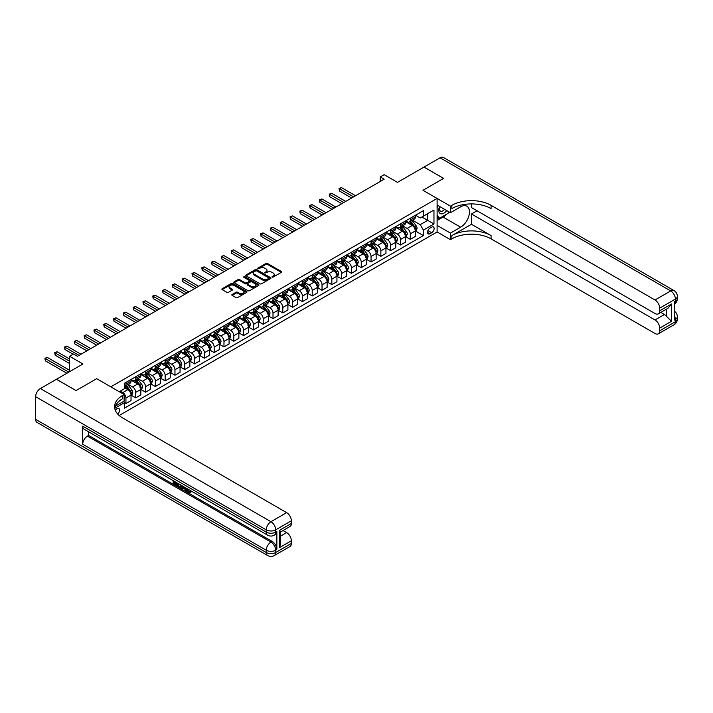 <?xml version="1.0" encoding="UTF-8"?>
<svg xmlns="http://www.w3.org/2000/svg" width="713" height="713" viewBox="0 0 713 713"><rect width="100%" height="100%" fill="white"/><g stroke="black" fill="none" stroke-linecap="round" stroke-linejoin="round"><path stroke-width="1.07" d="M272.09 277.081L273.168 277.081L281.35 272.357A1.087 0.633 0 0 0 281.662 271.911A1.087 0.633 0 0 0 281.35 271.466L267.491 263.471A1.087 0.633 0 0 0 265.949 263.471L257.767 268.186L257.767 268.81L259.906 268.204A3.485 2.014 0 0 1 264.835 268.204L265.985 268.872A3.485 2.014 0 0 1 267.01 270.289A3.485 2.014 0 0 1 265.985 271.715L264.924 272.945L267.063 272.339A3.485 2.014 0 0 1 271.992 272.339L273.15 272.999A3.485 2.014 0 0 1 274.166 274.425A3.485 2.014 0 0 1 273.15 275.851L272.09 277.081L272.09 276.457M117.69 414.021A3.547 2.05 120 0 0 119.49 410.938A3.547 2.05 120 0 0 118.848 408.496A3.547 2.05 120 0 0 117.066 408.674A3.547 2.05 120 0 0 115.363 410.421M232.144 294.496A1.087 0.633 0 0 0 231.832 294.941A1.087 0.633 0 0 0 232.144 295.387L236.039 297.624A1.087 0.633 0 0 0 237.572 297.624L246.662 292.383A1.087 0.633 0 0 0 246.983 291.938A1.087 0.633 0 0 0 246.662 291.492L232.803 283.489A1.087 0.633 0 0 0 231.262 283.489L222.18 288.738A1.087 0.633 0 0 0 221.859 289.184A1.087 0.633 0 0 0 222.18 289.63L226.877 292.339A1.087 0.633 0 0 0 228.41 292.339L232.304 290.093A1.087 0.633 0 0 0 232.616 289.647A1.087 0.633 0 0 0 232.304 289.202L229.969 287.856A2.914 1.684 0 0 1 229.123 286.671A2.914 1.684 0 0 1 230.914 285.12A2.914 1.684 0 0 1 234.096 285.485L243.213 290.752A2.914 1.684 0 0 1 244.069 291.938A2.914 1.684 0 0 1 242.268 293.489A2.914 1.684 0 0 1 239.096 293.123L237.572 292.25A1.087 0.633 0 0 0 236.039 292.25L232.144 294.496L232.144 295.387M471.462 203.9L471.462 207.554L655.006 313.524A6.658 3.841 -120 0 0 658.331 313.854L667.956 308.292L671.477 304.014L671.477 321.313L659.712 328.105L659.712 330.779L675.398 321.723L675.398 319.46L674.222 320.137L674.222 302.018L675.398 301.341L675.398 299.077L659.712 308.132A6.658 3.841 -120 0 0 655.006 299.986L670.692 290.922L440.081 157.787L424.003 167.065L443.611 178.384L422.987 190.3L443.575 178.41L423.968 167.092L397.489 182.376L384.155 174.676L380.234 176.94L384.155 179.204L77.459 356.277L73.537 354.013L69.616 356.277L69.616 371.669M35.65 419.36L266.261 552.504A6.658 3.841 120 0 0 267.642 555.543L37.031 422.408A6.658 3.841 -60 0 1 35.65 419.36L35.65 396.713A6.658 3.841 -60 0 1 40.356 388.558L56.434 379.28L76.05 390.599L96.674 378.692L76.086 390.581L56.479 379.254L82.949 363.969L69.616 356.277M115.381 406.16L124.133 401.107L124.133 394.539L96.674 378.692L110.791 386.838L437.105 198.446L437.105 231.966L450.438 239.657L451.846 238.846A27.736 16.007 180 0 1 491.07 238.846L655.006 333.497A6.658 3.841 -120 0 0 658.331 333.827A6.658 3.841 -120 0 0 659.712 330.779M451.846 205.335A27.736 16.007 180 0 1 491.07 205.335L491.07 208.597A27.736 16.007 180 0 0 451.846 208.597L451.846 205.335L450.438 206.146L422.987 190.3L437.105 198.446M259.978 283.801A1.087 0.633 0 0 0 261.519 283.801L270.61 278.56A1.087 0.633 0 0 0 270.922 278.115A1.087 0.633 0 0 0 270.61 277.669L256.751 269.666A1.087 0.633 0 0 0 255.209 269.666L246.119 274.915A1.087 0.633 0 0 0 245.807 275.361A1.087 0.633 0 0 0 246.119 275.806L259.978 283.801M243.775 277.241L258.623 285.476L249.55 290.717A1.087 0.633 0 0 1 248.008 290.717L234.149 282.713L234.149 281.822A1.087 0.633 0 0 0 233.828 282.268A1.087 0.633 0 0 0 234.149 282.713M234.149 281.822L238.035 279.585A1.087 0.633 0 0 1 239.577 279.585L245.201 282.829A1.087 0.633 0 0 0 246.734 282.829L249.318 281.341A1.087 0.633 0 0 0 249.639 280.895A1.087 0.633 0 0 0 249.318 280.45L243.463 277.072L244.541 276.448L258.632 284.585A1.087 0.633 0 0 1 258.953 285.022A1.087 0.633 0 0 1 258.632 285.467L258.632 284.585M431.686 227.117L429.966 228.115A3.44 1.987 120 0 0 427.72 231.146A3.44 1.987 120 0 0 428.246 233.9A3.44 1.987 120 0 0 429.966 233.73L431.686 232.732A3.44 1.987 120 0 0 433.941 229.702A3.44 1.987 120 0 0 433.406 226.948A3.44 1.987 120 0 0 431.686 227.117M119.196 415.51L437.105 231.966M415.492 215.228L420.233 217.973L423.379 216.155L423.379 210.674L124.525 383.22L124.525 388.701L119.267 391.731M423.379 216.155L433.967 210.041L433.967 223.989L423.379 230.103L420.233 224.675L412.435 220.165M415.492 231.03L423.379 235.584L423.379 230.103M423.379 235.584L124.525 408.13L124.525 402.649L114.74 408.291M380.234 176.94L380.234 181.467M421.882 217.019L427.693 220.37L427.693 213.668L433.967 210.041M420.233 224.675L427.693 220.37L433.967 223.989M124.525 402.693L125.934 403.505L125.934 398.032A4.438 2.558 -120 0 0 122.796 392.596L120.283 391.143M125.934 403.505L131.032 400.563L131.032 395.082A4.438 2.558 -120 0 0 127.894 389.646L124.525 387.703M131.147 395.198L135.737 397.845L135.737 392.364A4.438 2.558 -120 0 0 132.6 386.936L128.099 384.334M135.737 397.845L140.835 394.904L140.835 389.423A4.438 2.558 -120 0 0 137.698 383.986L131.032 380.136M140.951 389.539L145.541 392.186L145.541 386.704A4.438 2.558 -120 0 0 142.404 381.268L137.903 378.674M145.541 392.186L150.639 389.245L150.639 383.763A4.438 2.558 -120 0 0 147.502 378.327L140.835 374.477M150.764 383.879L155.345 386.526L155.345 381.045A4.438 2.558 -120 0 0 152.208 375.608L147.707 373.006M155.345 386.526L160.443 383.585L160.443 378.104A4.438 2.558 -120 0 0 157.306 372.667L150.639 368.817M160.568 378.211L165.158 380.867L165.158 375.386A4.438 2.558 -120 0 0 162.011 369.949L157.511 367.347M165.158 380.867L170.255 377.917L170.255 372.444A4.438 2.558 -120 0 0 167.118 367.008L160.443 363.158M170.371 372.551L174.961 375.207L174.961 369.726A4.438 2.558 -120 0 0 171.824 364.29L167.314 361.687M174.961 375.207L180.059 372.257L180.059 366.776A4.438 2.558 -120 0 0 176.922 361.348L170.255 357.498M180.175 366.892L184.765 369.539L184.765 364.067A4.438 2.558 -120 0 0 181.628 358.63L177.118 356.028M184.765 369.539L189.863 366.598L189.863 361.117A4.438 2.558 -120 0 0 186.726 355.689L180.059 351.839M189.979 361.233L194.569 363.88L194.569 358.398A4.438 2.558 -120 0 0 191.432 352.971L186.922 350.368M194.569 363.88L199.667 360.938L199.667 355.457A4.438 2.558 -120 0 0 196.53 350.021L189.863 346.17M199.783 355.573L204.373 358.22L204.373 352.739A4.438 2.558 -120 0 0 201.235 347.311L196.735 344.709M204.373 358.22L209.47 355.279L209.47 349.798A4.438 2.558 -120 0 0 206.333 344.361L199.667 340.511M209.586 349.914L214.176 352.561L214.176 347.079A4.438 2.558 -120 0 0 211.039 341.643L206.538 339.049M214.176 352.561L219.274 349.62L219.274 344.138A4.438 2.558 -120 0 0 216.137 338.702L209.47 334.852M219.39 344.254L223.98 346.901L223.98 341.42A4.438 2.558 -120 0 0 220.843 335.983L216.342 333.381M223.98 346.901L229.078 343.96L229.078 338.479A4.438 2.558 -120 0 0 225.941 333.042L219.274 329.192M229.203 338.586L233.784 341.242L233.784 335.761A4.438 2.558 -120 0 0 230.647 330.324L226.146 327.722M233.784 341.242L238.882 338.292L238.882 332.819A4.438 2.558 -120 0 0 235.745 327.383L229.078 323.533M239.007 332.926L243.596 335.573L243.596 330.101A4.438 2.558 -120 0 0 240.459 324.665L235.95 322.062M243.596 335.573L248.694 332.632L248.694 327.151A4.438 2.558 -120 0 0 245.557 321.723L238.882 317.873M248.81 327.267L253.4 329.914L253.4 324.433A4.438 2.558 -120 0 0 250.263 319.005L245.753 316.403M253.4 329.914L258.498 326.973L258.498 321.492A4.438 2.558 -120 0 0 255.361 316.055L248.694 312.214M258.614 321.608L263.204 324.255L263.204 318.773A4.438 2.558 -120 0 0 260.067 313.346L255.557 310.743M263.204 324.255L268.302 321.313L268.302 315.832A4.438 2.558 -120 0 0 265.165 310.396L258.498 306.545M268.418 315.948L273.008 318.595L273.008 313.114A4.438 2.558 -120 0 0 269.87 307.677L265.361 305.084M273.008 318.595L278.106 315.654L278.106 310.173A4.438 2.558 -120 0 0 274.968 304.736L268.302 300.886M278.222 310.289L282.811 312.936L282.811 307.455A4.438 2.558 -120 0 0 279.674 302.018L275.173 299.415M282.811 312.936L287.909 309.995L287.909 304.513A4.438 2.558 -120 0 0 284.772 299.077L278.106 295.227M288.025 304.62L292.615 307.276L292.615 301.795A4.438 2.558 -120 0 0 289.478 296.358L284.977 293.756M292.615 307.276L297.713 304.326L297.713 298.854A4.438 2.558 -120 0 0 294.576 293.417L287.909 289.567M297.829 298.961L302.419 301.617L302.419 296.136A4.438 2.558 -120 0 0 299.282 290.699L294.781 288.097M302.419 301.617L307.517 298.667L307.517 293.186A4.438 2.558 -120 0 0 304.38 287.758L297.713 283.908M307.642 293.301L312.223 295.948L312.223 290.476A4.438 2.558 -120 0 0 309.086 285.04L304.585 282.437M312.223 295.948L317.33 293.007L317.33 287.526A4.438 2.558 -120 0 0 314.183 282.098L307.517 278.248M317.445 287.642L322.035 290.289L322.035 284.808A4.438 2.558 -120 0 0 318.898 279.38L314.388 276.778M322.035 290.289L327.133 287.348L327.133 281.867A4.438 2.558 -120 0 0 323.996 276.43L317.33 272.58M327.249 281.983L331.839 284.63L331.839 279.148A4.438 2.558 -120 0 0 328.702 273.721L324.192 271.118M331.839 284.63L336.937 281.688L336.937 276.207A4.438 2.558 -120 0 0 333.8 270.771L327.133 266.92M337.053 276.323L341.643 278.97L341.643 273.489A4.438 2.558 -120 0 0 338.506 268.052L333.996 265.459M341.643 278.97L346.741 276.029L346.741 270.548A4.438 2.558 -120 0 0 343.604 265.111L336.937 261.261M346.857 270.664L351.447 273.311L351.447 267.83A4.438 2.558 -120 0 0 348.309 262.393L343.8 259.79M351.447 273.311L356.545 270.37L356.545 264.888A4.438 2.558 -120 0 0 353.407 259.452L346.741 255.602M356.66 264.995L361.25 267.651L361.25 262.17A4.438 2.558 -120 0 0 358.113 256.733L353.612 254.131M361.25 267.651L366.348 264.701L366.348 259.229A4.438 2.558 -120 0 0 363.211 253.792L356.545 249.942M366.464 259.336L371.054 261.983L371.054 256.511A4.438 2.558 -120 0 0 367.917 251.074L363.416 248.472M371.054 261.983L376.152 259.042L376.152 253.561A4.438 2.558 -120 0 0 373.015 248.133L366.348 244.283M376.277 253.676L380.858 256.324L380.858 250.842A4.438 2.558 -120 0 0 377.721 245.415L373.22 242.812M380.858 256.324L385.956 253.382L385.956 247.901A4.438 2.558 -120 0 0 382.819 242.465L376.152 238.623M386.081 248.017L390.662 250.664L390.662 245.183A4.438 2.558 -120 0 0 387.524 239.755L383.024 237.153M390.662 250.664L395.768 247.723L395.768 242.242A4.438 2.558 -120 0 0 392.631 236.805L385.956 232.955M395.884 242.358L400.474 245.005L400.474 239.523A4.438 2.558 -120 0 0 397.337 234.087L392.827 231.493M400.474 245.005L405.572 242.064L405.572 236.582A4.438 2.558 -120 0 0 402.435 231.146L395.768 227.295M405.688 236.698L410.278 239.345L410.278 233.864A4.438 2.558 -120 0 0 407.141 228.427L402.631 225.825M410.278 239.345L415.376 236.404L415.376 230.923A4.438 2.558 -120 0 0 412.239 225.486L405.572 221.636M405.688 220.887L407.141 221.725A4.438 2.558 -120 0 0 409.36 221.948A4.438 2.558 -120 0 0 410.278 219.916L410.278 218.24M395.884 226.547L397.337 227.385A4.438 2.558 -120 0 0 399.556 227.607A4.438 2.558 -120 0 0 400.474 225.575L400.474 223.9M386.081 232.215L387.524 233.053A4.438 2.558 -120 0 0 389.744 233.267A4.438 2.558 -120 0 0 390.662 231.235L390.662 229.559M376.268 237.875L377.721 238.712A4.438 2.558 -120 0 0 379.94 238.926A4.438 2.558 -120 0 0 380.858 236.894L380.858 235.219M366.464 243.534L367.917 244.372A4.438 2.558 -120 0 0 370.136 244.595A4.438 2.558 -120 0 0 371.054 242.563L371.054 240.887M356.66 249.194L358.113 250.031A4.438 2.558 -120 0 0 360.332 250.254A4.438 2.558 -120 0 0 361.25 248.222L361.25 246.546M346.857 254.853L348.309 255.691A4.438 2.558 -120 0 0 350.529 255.914A4.438 2.558 -120 0 0 351.447 253.881L351.447 252.206M337.053 260.512L338.506 261.35A4.438 2.558 -120 0 0 340.725 261.573A4.438 2.558 -120 0 0 341.643 259.541L341.643 257.865M327.249 266.172L328.702 267.01A4.438 2.558 -120 0 0 330.921 267.232A4.438 2.558 -120 0 0 331.839 265.2L331.839 263.525M317.445 271.84L318.898 272.678A4.438 2.558 -120 0 0 321.108 272.892A4.438 2.558 -120 0 0 322.035 270.86L322.035 269.184M307.642 277.5L309.086 278.337A4.438 2.558 -120 0 0 311.305 278.551A4.438 2.558 -120 0 0 312.223 276.528L312.223 274.853M297.829 283.159L299.282 283.997A4.438 2.558 -120 0 0 301.501 284.22A4.438 2.558 -120 0 0 302.419 282.188L302.419 280.512M288.025 288.818L289.478 289.656A4.438 2.558 -120 0 0 291.697 289.879A4.438 2.558 -120 0 0 292.615 287.847L292.615 286.171M278.222 294.478L279.674 295.316A4.438 2.558 -120 0 0 281.893 295.538A4.438 2.558 -120 0 0 282.811 293.506L282.811 291.831M268.418 300.137L269.87 300.975A4.438 2.558 -120 0 0 272.09 301.198A4.438 2.558 -120 0 0 273.008 299.166L273.008 297.49M258.614 305.806L260.067 306.643A4.438 2.558 -120 0 0 262.286 306.857A4.438 2.558 -120 0 0 263.204 304.825L263.204 303.15M248.81 311.465L250.263 312.303A4.438 2.558 -120 0 0 252.482 312.517A4.438 2.558 -120 0 0 253.4 310.485L253.4 308.809M239.007 317.125L240.459 317.962A4.438 2.558 -120 0 0 242.67 318.185A4.438 2.558 -120 0 0 243.596 316.153L243.596 314.478M229.203 322.784L230.647 323.622A4.438 2.558 -120 0 0 232.866 323.845A4.438 2.558 -120 0 0 233.784 321.813L233.784 320.137M219.39 328.443L220.843 329.281A4.438 2.558 -120 0 0 223.062 329.504A4.438 2.558 -120 0 0 223.98 327.472L223.98 325.796M209.586 334.103L211.039 334.941A4.438 2.558 -120 0 0 213.258 335.163A4.438 2.558 -120 0 0 214.176 333.131L214.176 331.456M199.783 339.762L201.235 340.6A4.438 2.558 -120 0 0 203.455 340.823A4.438 2.558 -120 0 0 204.373 338.791L204.373 337.115M189.979 345.431L191.432 346.268A4.438 2.558 -120 0 0 193.651 346.482A4.438 2.558 -120 0 0 194.569 344.45L194.569 342.775M180.175 351.09L181.628 351.928A4.438 2.558 -120 0 0 183.847 352.142A4.438 2.558 -120 0 0 184.765 350.119L184.765 348.443M170.371 356.75L171.824 357.587A4.438 2.558 -120 0 0 174.043 357.81A4.438 2.558 -120 0 0 174.961 355.778L174.961 354.103M160.568 362.409L162.011 363.247A4.438 2.558 -120 0 0 164.231 363.47A4.438 2.558 -120 0 0 165.158 361.438L165.158 359.762M150.764 368.068L152.208 368.906A4.438 2.558 -120 0 0 154.427 369.129A4.438 2.558 -120 0 0 155.345 367.097L155.345 365.421M140.951 373.728L142.404 374.566A4.438 2.558 -120 0 0 144.623 374.788A4.438 2.558 -120 0 0 145.541 372.756L145.541 371.081M131.147 379.396L132.6 380.234A4.438 2.558 -120 0 0 134.819 380.448A4.438 2.558 -120 0 0 135.737 378.416L135.737 376.74M409.36 221.948L414.458 219.007A4.438 2.558 -120 0 0 415.376 216.975L415.376 215.299M399.556 227.607L404.654 224.666A4.438 2.558 -120 0 0 405.572 222.634L405.572 220.959M389.744 233.267L394.842 230.326A4.438 2.558 -120 0 0 395.768 228.294L395.768 226.618M379.94 238.926L385.038 235.985A4.438 2.558 -120 0 0 385.956 233.953L385.956 232.278M370.136 244.595L375.234 241.645A4.438 2.558 -120 0 0 376.152 239.613L376.152 237.937M360.332 250.254L365.43 247.304A4.438 2.558 -120 0 0 366.348 245.272L366.348 243.596M350.529 255.914L355.627 252.972A4.438 2.558 -120 0 0 356.545 250.94L356.545 249.265M340.725 261.573L345.823 258.632A4.438 2.558 -120 0 0 346.741 256.6L346.741 254.924M330.921 267.232L336.019 264.291A4.438 2.558 -120 0 0 336.937 262.259L336.937 260.584M321.108 272.892L326.215 269.951A4.438 2.558 -120 0 0 327.133 267.919L327.133 266.243M311.305 278.551L316.403 275.61A4.438 2.558 -120 0 0 317.33 273.578L317.33 271.903M301.501 284.22L306.599 281.27A4.438 2.558 -120 0 0 307.517 279.238L307.517 277.562M291.697 289.879L296.795 286.929A4.438 2.558 -120 0 0 297.713 284.906L297.713 283.23M281.893 295.538L286.991 292.597A4.438 2.558 -120 0 0 287.909 290.565L287.909 288.89M272.09 301.198L277.188 298.257A4.438 2.558 -120 0 0 278.106 296.225L278.106 294.549M262.286 306.857L267.384 303.916A4.438 2.558 -120 0 0 268.302 301.884L268.302 300.209M252.482 312.517L257.58 309.576A4.438 2.558 -120 0 0 258.498 307.544L258.498 305.868M242.67 318.185L247.776 315.235A4.438 2.558 -120 0 0 248.694 313.203L248.694 311.528M232.866 323.845L237.964 320.895A4.438 2.558 -120 0 0 238.882 318.863L238.882 317.187M223.062 329.504L228.16 326.563A4.438 2.558 -120 0 0 229.078 324.531L229.078 322.855M213.258 335.163L218.356 332.222A4.438 2.558 -120 0 0 219.274 330.19L219.274 328.515M203.455 340.823L208.553 337.882A4.438 2.558 -120 0 0 209.47 335.85L209.47 334.174M193.651 346.482L198.749 343.541A4.438 2.558 -120 0 0 199.667 341.509L199.667 339.834M183.847 352.142L188.945 349.201A4.438 2.558 -120 0 0 189.863 347.169L189.863 345.493M174.043 357.81L179.141 354.86A4.438 2.558 -120 0 0 180.059 352.828L180.059 351.152M164.231 363.47L169.329 360.52A4.438 2.558 -120 0 0 170.255 358.496L170.255 356.821M154.427 369.129L159.525 366.188A4.438 2.558 -120 0 0 160.443 364.156L160.443 362.48M144.623 374.788L149.721 371.847A4.438 2.558 -120 0 0 150.639 369.815L150.639 368.14M134.819 380.448L139.917 377.507A4.438 2.558 -120 0 0 140.835 375.475L140.835 373.799M124.525 386.286A4.438 2.558 -120 0 0 125.016 386.107L130.114 383.166A4.438 2.558 -120 0 0 131.032 381.134L131.032 379.459M125.016 386.107A4.438 2.558 -120 0 0 125.934 384.075L125.934 382.4M123.759 401.321L124.525 402.649M272.393 277.188L273.15 276.751A3.485 2.014 0 0 0 274.166 275.334L274.166 274.425M267.01 270.289L267.01 271.198A3.485 2.014 0 0 1 265.985 272.616L265.236 273.052M281.332 272.366L267.491 264.371A1.087 0.633 0 0 0 265.949 264.371L258.07 268.917M270.592 278.569L256.751 270.575A1.087 0.633 0 0 0 255.209 270.575L246.137 275.815L246.119 274.915M268.685 278.426L268.685 277.803L256.52 270.78L254.318 271.421A3.485 2.014 0 0 0 253.302 272.847A3.485 2.014 0 0 0 254.318 274.273L262.634 279.068A3.485 2.014 0 0 0 267.562 279.068L268.685 278.426L268.685 279.327L268.908 278.115M253.302 272.847L253.302 273.756A3.485 2.014 0 0 0 254.318 275.173L254.318 274.273M268.685 279.327L267.562 279.977A3.485 2.014 0 0 1 262.634 279.977L254.318 275.173M234.167 282.722L238.035 280.485L238.035 279.585M249.639 280.895L249.639 281.795A1.087 0.633 0 0 1 249.318 282.241L246.734 283.729A1.087 0.633 0 0 1 245.201 283.729L239.577 280.485A1.087 0.633 0 0 0 238.035 280.485M251.029 286.189A2.914 1.684 0 0 0 254.202 286.555A2.914 1.684 0 0 0 256.003 285.004A2.914 1.684 0 0 0 255.147 283.819L251.939 281.956A1.087 0.633 0 0 0 250.397 281.956L247.812 283.444A1.087 0.633 0 0 0 247.5 283.89A1.087 0.633 0 0 0 247.812 284.335L251.029 286.189L251.029 287.098A2.914 1.684 0 0 0 254.202 287.464A2.914 1.684 0 0 0 256.003 285.913L256.003 285.004M247.5 283.89L247.5 284.799A1.087 0.633 0 0 0 247.812 285.245L247.812 284.335M251.029 287.098L247.812 285.245M244.069 291.938L244.069 292.847A2.914 1.684 0 0 1 242.268 294.398A2.914 1.684 0 0 1 239.096 294.032L237.572 293.159A1.087 0.633 0 0 0 236.039 293.159L232.162 295.396M229.123 286.671L229.123 287.58A2.914 1.684 0 0 0 229.969 288.765L229.969 287.856M232.304 289.202L232.304 290.093L229.969 288.765M246.662 291.492L246.662 292.383L232.803 284.398A1.087 0.633 0 0 0 231.262 284.398L222.189 289.638M415.376 231.101L416.312 230.557L417.096 228.294A2.941 1.693 -120 0 0 416.16 225.789L412.961 221.511A8.485 4.902 -120 0 0 412.034 220.406M408.843 223.525A8.485 4.902 -120 0 0 407.105 221.707M414.574 228.962L415.51 228.418A2.941 1.693 -120 0 0 414.672 226.654L411.463 222.376A8.485 4.902 -120 0 0 410.536 221.262M409.752 221.716A7.041 4.064 60 0 1 410.911 223.035L413.62 226.654M355.529 195.736L341.447 187.608L339.486 188.74L339.486 191.004L351.607 198M409.601 221.805A8.485 4.902 60 0 1 410.528 222.919L412.658 225.763M339.486 191.004L339.049 188.49L353.568 196.868M339.049 188.49L341.447 187.608M405.572 236.761L406.508 236.217L407.292 233.953A2.941 1.693 -120 0 0 406.357 231.449L403.148 227.171A8.485 4.902 -120 0 0 402.23 226.066M399.039 229.185A8.485 4.902 -120 0 0 397.301 227.367M404.77 234.622L405.706 234.078A2.941 1.693 -120 0 0 404.868 232.313L401.66 228.035A8.485 4.902 -120 0 0 400.733 226.921M399.948 227.385A7.041 4.064 60 0 1 401.098 228.695L403.816 232.313M345.716 201.396L331.643 193.268L329.682 194.399L329.682 196.663L341.794 203.66M399.797 227.465A8.485 4.902 60 0 1 400.724 228.579L402.854 231.422M329.682 196.663L329.246 194.15L343.755 202.528M329.246 194.15L331.643 193.268M395.768 242.42L396.704 241.876L397.489 239.613A2.941 1.693 -120 0 0 396.553 237.108L393.344 232.83A8.485 4.902 -120 0 0 392.417 231.725M389.236 234.844A8.485 4.902 -120 0 0 387.498 233.026M394.957 240.281L395.902 239.737A2.941 1.693 -120 0 0 395.064 237.973L391.856 233.695A8.485 4.902 -120 0 0 390.929 232.59M390.145 233.044A7.041 4.064 60 0 1 391.294 234.354L394.013 237.973M335.912 207.055L321.839 198.927L319.879 200.059L319.879 202.323L331.991 209.319M389.993 233.133A8.485 4.902 60 0 1 390.911 234.238L393.05 237.081M319.879 202.323L319.442 199.809L333.951 208.187M319.442 199.809L321.839 198.927M385.956 248.088L386.901 247.545L387.685 245.272A2.941 1.693 -120 0 0 386.749 242.776L383.541 238.499A8.485 4.902 -120 0 0 382.614 237.384M379.432 240.513A8.485 4.902 -120 0 0 377.694 238.695M385.154 245.949L386.098 245.406A2.941 1.693 -120 0 0 385.261 243.632L382.052 239.354A8.485 4.902 -120 0 0 381.125 238.249M380.332 238.703A7.041 4.064 60 0 1 381.491 240.014L384.2 243.641M326.108 212.715L312.027 204.586L310.066 205.718L310.066 207.982L322.187 214.978M380.181 238.793A8.485 4.902 60 0 1 381.107 239.898L383.238 242.741M310.066 207.982L309.638 205.469L324.148 213.847M309.638 205.469L312.027 204.586M376.152 253.748L377.097 253.204L377.881 250.94A2.941 1.693 -120 0 0 376.945 248.436L373.737 244.158A8.485 4.902 -120 0 0 372.81 243.044M369.619 246.172A8.485 4.902 -120 0 0 367.89 244.354M375.35 251.609L376.295 251.065A2.941 1.693 -120 0 0 375.448 249.292L372.248 245.014A8.485 4.902 -120 0 0 371.321 243.908M370.528 244.363A7.041 4.064 60 0 1 371.687 245.682L374.396 249.3M316.305 218.374L302.223 210.246L300.262 211.378L300.262 213.642L312.383 220.638M370.377 244.452A8.485 4.902 60 0 1 371.304 245.557L373.434 248.4M300.262 213.642L299.834 211.128L314.344 219.506M299.834 211.128L302.223 210.246M439.618 206.476A7.21 4.162 120 0 0 440.117 213.49A7.21 4.162 120 0 0 446.4 210.95A7.21 4.162 120 0 0 446.703 210.558M437.105 207.777L437.978 205.522M448.718 211.716L448.085 213.347L439.618 218.24L437.105 214.666M437.105 216.788L439.618 218.24M439.859 206.61A4.938 2.852 120 0 0 440.456 211.066A4.938 2.852 120 0 0 444.6 209.346M437.105 225.397L450.438 233.098L460.634 227.206A12.477 7.201 120 0 0 468.789 216.208A12.477 7.201 120 0 0 466.872 206.209A12.477 7.201 120 0 0 460.634 206.832L450.438 212.715L450.438 206.146M450.438 233.098L450.438 239.657M471.462 224.265L451.846 235.584A27.736 16.007 180 0 1 491.07 235.584L471.462 224.265L471.462 213.98L477.024 210.772M659.712 328.105A6.658 3.841 -120 0 0 655.006 319.95L664.418 314.522A6.658 3.841 60 0 1 666.771 316.608L666.771 308.979M471.462 213.98L655.006 319.95M440.081 157.787A6.658 3.841 -60 0 1 443.415 157.457L674.026 290.592A6.658 3.841 120 0 0 670.692 290.922A6.658 3.841 60 0 1 675.398 299.077A6.658 3.841 180 0 0 677.35 296.358A6.658 6.658 0 0 0 674.026 290.592M437.105 205.014L450.438 212.715M658.331 313.854A6.658 3.841 -120 0 0 659.712 310.806L671.477 304.014M659.712 308.132L659.712 310.806M491.07 205.335L655.006 299.986M660.799 312.428L664.418 314.522M671.477 321.313L666.771 316.608M446.525 214.248A12.477 7.201 -60 0 1 443.067 217.064L437.105 220.504M437.105 219.051L439.065 217.92M187.644 488.949L189.64 492.184M187.073 488.655L188.473 492.353L190.416 491.4L191.084 491.961L189.899 493.2L188.535 493.022L186.405 488.262M183.241 488.218L182.305 489.359L181.601 488.949L182.795 486.177M185.781 487.906L186.717 491.177L186.093 491.542L184.845 489.154L182.84 487.995L182.305 489.359M174.489 482.336L174.489 483.494L177.261 485.09L177.261 485.722L176.637 486.079L173.197 484.1L173.197 480.642M176.958 482.817L176.334 483.396L173.856 481.97L173.856 483.851L174.489 483.494M82.717 426.151L266.261 532.121A6.658 3.841 120 0 0 267.642 535.169L84.089 429.199A6.658 3.841 -60 0 1 82.717 426.151L82.717 444.261A6.658 3.841 -60 0 1 87.423 436.115L88.599 435.438L272.143 541.408A6.658 3.841 60 0 1 276.849 549.554L276.849 531.443A6.658 3.841 60 0 1 275.476 534.492L274.3 535.169A6.658 3.841 -120 0 0 275.673 532.121L276.849 531.443M88.599 435.438L88.599 431.802M181.352 485.348L181.405 486.088L182.02 485.731L180.754 487.888L177.537 486.605L177.537 483.147M124.133 394.539L122.716 395.358A27.736 16.007 0 0 0 114.597 406.677A27.736 16.007 0 0 0 122.716 417.996L286.653 512.647A6.658 3.841 60 0 1 291.359 520.802L275.673 529.857L275.673 532.121A6.658 3.841 0 0 1 266.261 532.121L266.261 529.857L35.65 396.713M279.594 530.267L280.574 531.738L280.574 543.377L279.594 547.566L279.594 530.267L291.359 523.467L291.359 520.802M291.359 523.467A6.658 3.841 60 0 1 289.986 526.515L280.574 531.951M283.034 530.525L286.653 532.62A6.658 3.841 60 0 1 291.359 540.775L279.594 547.566M276.849 549.554L275.673 550.24L275.673 552.504L291.359 543.44L291.359 540.775M291.359 543.44A6.658 3.841 60 0 1 289.986 546.488L274.3 555.543A6.658 3.841 -120 0 0 275.673 552.504A6.658 3.841 0 0 1 266.261 552.504L266.261 550.24L82.717 444.261M122.716 395.358L122.716 398.62A27.736 16.007 0 0 0 114.74 408.308M173.856 483.851L176.637 485.455L177.261 485.09M176.637 485.455L176.637 486.079M173.856 481.025L176.61 482.612M176.334 482.772L176.334 483.396M181.405 486.088L180.754 487.888M178.205 483.53L178.205 486.364L180.282 487.175L180.692 484.965M178.829 483.895L178.829 485.999L180.915 486.819M178.205 486.364L178.829 485.999M179.177 486.917L179.801 486.56M184.899 487.398L186.093 491.542M183.41 486.542L183.045 487.478L184.649 488.414L184.275 487.041M183.811 486.765L184.417 487.549M183.045 487.478L183.669 487.122M188.473 492.353L189.097 491.997M189.382 492.469L189.792 491.756L190.451 492.318L191.084 491.961M187.011 489.314L187.617 488.966M190.451 492.318L189.899 493.2M366.348 259.407L367.293 258.864L368.077 256.6A2.941 1.693 -120 0 0 367.142 254.095L363.933 249.817A8.485 4.902 -120 0 0 363.006 248.703M359.815 251.832A8.485 4.902 -120 0 0 358.078 250.013M365.546 257.268L366.491 256.725A2.941 1.693 -120 0 0 365.644 254.951L362.445 250.673A8.485 4.902 -120 0 0 361.518 249.568M360.725 250.022A7.041 4.064 60 0 1 361.883 251.341L364.593 254.96M306.501 224.034L292.419 215.905L290.458 217.037L290.458 219.301L302.579 226.297M360.573 250.111A8.485 4.902 60 0 1 361.5 251.217L363.63 254.069M290.458 219.301L290.031 216.788L304.54 225.165M290.031 216.788L292.419 215.905M356.545 265.067L357.489 264.523L358.274 262.259A2.941 1.693 -120 0 0 357.329 259.755L354.129 255.477A8.485 4.902 -120 0 0 353.202 254.372M350.012 257.491A8.485 4.902 -120 0 0 348.274 255.673M355.742 262.928L356.687 262.384A2.941 1.693 -120 0 0 355.84 260.619L352.641 256.341A8.485 4.902 -120 0 0 351.714 255.227M350.921 255.682A7.041 4.064 60 0 1 352.079 257.001L354.789 260.619M296.697 229.702L282.615 221.565L280.655 222.706L280.655 224.969L292.776 231.966M350.769 255.771A8.485 4.902 60 0 1 351.696 256.885L353.826 259.728M280.655 224.969L280.227 222.456L294.736 230.834M280.227 222.456L282.615 221.565M346.741 270.726L347.686 270.182L348.461 267.919A2.941 1.693 -120 0 0 347.525 265.414L344.326 261.136A8.485 4.902 -120 0 0 343.399 260.031M340.208 263.15A8.485 4.902 -120 0 0 338.47 261.332M345.939 268.587L346.875 268.043A2.941 1.693 -120 0 0 346.037 266.279L342.828 262.001A8.485 4.902 -120 0 0 341.91 260.887M341.117 261.341A7.041 4.064 60 0 1 342.276 262.66L344.985 266.279M286.893 235.361L272.812 227.233L270.851 228.365L270.851 230.629L282.972 237.625M340.966 261.43A8.485 4.902 60 0 1 341.892 262.544L344.022 265.388M270.851 230.629L270.423 228.115L284.933 236.493M270.423 228.115L272.812 227.233M336.937 276.386L337.873 275.842L338.657 273.578A2.941 1.693 -120 0 0 337.721 271.074L334.522 266.796A8.485 4.902 -120 0 0 333.595 265.691M330.404 268.81A8.485 4.902 -120 0 0 328.666 266.992M336.135 274.247L337.071 273.703A2.941 1.693 -120 0 0 336.233 271.938L333.024 267.66A8.485 4.902 -120 0 0 332.098 266.546M331.313 267.01A7.041 4.064 60 0 1 332.472 268.32L335.181 271.938M277.09 241.021L263.008 232.893L261.047 234.024L261.047 236.288L273.168 243.285M331.162 267.09A8.485 4.902 60 0 1 332.089 268.204L334.219 271.047M261.047 236.288L260.61 233.775L275.129 242.153M260.61 233.775L263.008 232.893M327.133 282.045L328.069 281.501L328.853 279.238A2.941 1.693 -120 0 0 327.918 276.742L324.709 272.464A8.485 4.902 -120 0 0 323.782 271.35M320.6 274.478A8.485 4.902 -120 0 0 318.863 272.66M326.331 279.906L327.267 279.362A2.941 1.693 -120 0 0 326.429 277.598L323.221 273.32A8.485 4.902 -120 0 0 322.294 272.214M321.51 272.669A7.041 4.064 60 0 1 322.659 273.979L325.378 277.607M267.277 246.68L253.204 238.552L251.243 239.684L251.243 241.948L263.355 248.944M321.358 272.758A8.485 4.902 60 0 1 322.285 273.863L324.415 276.706M251.243 241.948L250.807 239.434L265.316 247.812M250.807 239.434L253.204 238.552M317.33 287.713L318.265 287.17L319.05 284.906A2.941 1.693 -120 0 0 318.114 282.401L314.905 278.123A8.485 4.902 -120 0 0 313.978 277.009M310.797 280.138A8.485 4.902 -120 0 0 309.059 278.32M316.519 285.574L317.463 285.031A2.941 1.693 -120 0 0 316.625 283.257L313.417 278.979A8.485 4.902 -120 0 0 312.49 277.874M311.706 278.328A7.041 4.064 60 0 1 312.855 279.639L315.574 283.266M257.473 252.34L243.4 244.211L241.44 245.343L241.44 247.607L253.552 254.603M311.554 278.418A8.485 4.902 60 0 1 312.472 279.523L314.602 282.366M241.44 247.607L241.003 245.094L255.512 253.471M241.003 245.094L243.4 244.211M307.517 293.373L308.462 292.829L309.246 290.565A2.941 1.693 -120 0 0 308.31 288.061L305.102 283.783A8.485 4.902 -120 0 0 304.175 282.669M300.993 285.797A8.485 4.902 -120 0 0 299.255 283.979M306.715 291.234L307.659 290.69A2.941 1.693 -120 0 0 306.822 288.917L303.613 284.639A8.485 4.902 -120 0 0 302.686 283.533M301.893 283.988A7.041 4.064 60 0 1 303.052 285.307L305.761 288.925M247.669 257.999L233.588 249.871L231.627 251.003L231.627 253.267L243.748 260.263M301.742 284.077A8.485 4.902 60 0 1 302.668 285.182L304.799 288.025M231.627 253.267L231.199 250.753L245.709 259.131M231.199 250.753L233.588 249.871M297.713 299.032L298.658 298.489L299.442 296.225A2.941 1.693 -120 0 0 298.506 293.72L295.298 289.442A8.485 4.902 -120 0 0 294.371 288.337M291.18 291.457A8.485 4.902 -120 0 0 289.451 289.638M296.911 296.893L297.856 296.35A2.941 1.693 -120 0 0 297.009 294.585L293.809 290.307A8.485 4.902 -120 0 0 292.883 289.193M292.089 289.647A7.041 4.064 60 0 1 293.248 290.966L295.957 294.585M237.866 263.658L223.784 255.53L221.823 256.662L221.823 258.935L233.944 265.931M291.938 289.736A8.485 4.902 60 0 1 292.865 290.842L294.995 293.694M221.823 258.935L221.395 256.413L235.905 264.79M221.395 256.413L223.784 255.53M287.909 304.692L288.854 304.148L289.638 301.884A2.941 1.693 -120 0 0 288.694 299.38L285.494 295.102A8.485 4.902 -120 0 0 284.567 293.997M281.377 297.116A8.485 4.902 -120 0 0 279.639 295.298M287.107 302.553L288.052 302.009A2.941 1.693 -120 0 0 287.205 300.244L284.006 295.966A8.485 4.902 -120 0 0 283.079 294.852M282.286 295.307A7.041 4.064 60 0 1 283.444 296.626L286.154 300.244M228.062 269.327L213.98 261.199L212.019 262.331L212.019 264.594L224.14 271.591M282.134 295.396A8.485 4.902 60 0 1 283.061 296.51L285.191 299.353M212.019 264.594L211.592 262.081L226.101 270.459M211.592 262.081L213.98 261.199M278.106 310.351L279.05 309.807L279.835 307.544A2.941 1.693 -120 0 0 278.89 305.039L275.69 300.761A8.485 4.902 -120 0 0 274.763 299.656M271.573 302.775A8.485 4.902 -120 0 0 269.835 300.957M277.304 308.212L278.248 307.668A2.941 1.693 -120 0 0 277.402 305.904L274.202 301.626A8.485 4.902 -120 0 0 273.275 300.512M272.482 300.975A7.041 4.064 60 0 1 273.64 302.285L276.35 305.904M218.258 274.986L204.176 266.858L202.216 267.99L202.216 270.254L214.337 277.25M272.33 301.055A8.485 4.902 60 0 1 273.257 302.169L275.387 305.012M202.216 270.254L201.788 267.74L216.297 276.118M201.788 267.74L204.176 266.858M268.302 316.011L269.238 315.467L270.022 313.203A2.941 1.693 -120 0 0 269.086 310.699L265.887 306.421A8.485 4.902 -120 0 0 264.96 305.316M261.769 308.435A8.485 4.902 -120 0 0 260.031 306.617M267.5 313.872L268.436 313.328A2.941 1.693 -120 0 0 267.598 311.563L264.389 307.285A8.485 4.902 -120 0 0 263.462 306.18M262.678 306.635A7.041 4.064 60 0 1 263.837 307.945L266.546 311.563M208.454 280.646L194.373 272.518L192.412 273.649L192.412 275.913L204.533 282.909M262.527 306.724A8.485 4.902 60 0 1 263.454 307.829L265.584 310.672M192.412 275.913L191.975 273.4L206.494 281.778M191.975 273.4L194.373 272.518M258.498 321.679L259.434 321.135L260.218 318.863A2.941 1.693 -120 0 0 259.282 316.367L256.074 312.089A8.485 4.902 -120 0 0 255.156 310.975M251.965 314.103A8.485 4.902 -120 0 0 250.227 312.285M257.696 319.54L258.632 318.996A2.941 1.693 -120 0 0 257.794 317.223L254.586 312.945A8.485 4.902 -120 0 0 253.659 311.839M252.874 312.294A7.041 4.064 60 0 1 254.024 313.604L256.742 317.232M198.651 286.305L184.569 278.177L182.608 279.309L182.608 281.573L194.72 288.569M252.723 312.383A8.485 4.902 60 0 1 253.65 313.488L255.78 316.331M182.608 281.573L182.172 279.059L196.681 287.437M182.172 279.059L184.569 278.177M248.694 327.338L249.63 326.795L250.415 324.531A2.941 1.693 -120 0 0 249.479 322.026L246.27 317.748A8.485 4.902 -120 0 0 245.343 316.634M242.162 319.763A8.485 4.902 -120 0 0 240.424 317.945M247.892 325.199L248.828 324.656A2.941 1.693 -120 0 0 247.99 322.882L244.782 318.604A8.485 4.902 -120 0 0 243.855 317.499M243.071 317.953A7.041 4.064 60 0 1 244.22 319.272L246.939 322.891M188.838 291.965L174.765 283.836L172.804 284.968L172.804 287.232L184.917 294.228M242.919 318.043A8.485 4.902 60 0 1 243.846 319.148L245.976 321.991M172.804 287.232L172.368 284.719L186.877 293.096M172.368 284.719L174.765 283.836M238.882 332.998L239.826 332.454L240.611 330.19A2.941 1.693 -120 0 0 239.675 327.686L236.466 323.408A8.485 4.902 -120 0 0 235.54 322.294M232.358 325.422A8.485 4.902 -120 0 0 230.62 323.604M238.08 330.859L239.024 330.315A2.941 1.693 -120 0 0 238.187 328.541L234.978 324.263A8.485 4.902 -120 0 0 234.051 323.158M233.258 323.613A7.041 4.064 60 0 1 234.417 324.932L237.135 328.55M179.034 297.624L164.961 289.496L162.992 290.628L162.992 292.891L175.113 299.888M233.106 323.702A8.485 4.902 60 0 1 234.033 324.807L236.163 327.659M162.992 292.891L162.564 290.378L177.074 298.756M162.564 290.378L164.961 289.496M229.078 338.657L230.023 338.114L230.807 335.85A2.941 1.693 -120 0 0 229.871 333.345L226.663 329.067A8.485 4.902 -120 0 0 225.736 327.962M222.554 331.082A8.485 4.902 -120 0 0 220.816 329.263M228.276 336.518L229.221 335.975A2.941 1.693 -120 0 0 228.374 334.21L225.174 329.932A8.485 4.902 -120 0 0 224.247 328.818M223.454 329.272A7.041 4.064 60 0 1 224.613 330.591L227.322 334.21M169.231 303.292L155.149 295.155L153.188 296.296L153.188 298.56L165.309 305.556M223.303 329.361A8.485 4.902 60 0 1 224.23 330.476L226.36 333.319M153.188 298.56L152.76 296.047L167.27 304.424M152.76 296.047L155.149 295.155M219.274 344.317L220.219 343.773L221.003 341.509A2.941 1.693 -120 0 0 220.067 339.005L216.859 334.727A8.485 4.902 -120 0 0 215.932 333.622M212.741 336.741A8.485 4.902 -120 0 0 211.003 334.923M218.472 342.178L219.417 341.634A2.941 1.693 -120 0 0 218.57 339.869L215.371 335.591A8.485 4.902 -120 0 0 214.444 334.477M213.65 334.932A7.041 4.064 60 0 1 214.809 336.251L217.518 339.869M159.427 308.952L145.345 300.824L143.384 301.956L143.384 304.219L155.505 311.216M213.499 335.021A8.485 4.902 60 0 1 214.426 336.135L216.556 338.978M143.384 304.219L142.957 301.706L157.466 310.084M142.957 301.706L145.345 300.824M209.47 349.976L210.415 349.432L211.2 347.169A2.941 1.693 -120 0 0 210.255 344.664L207.055 340.386A8.485 4.902 -120 0 0 206.128 339.281M202.938 342.4A8.485 4.902 -120 0 0 201.2 340.582M208.668 347.837L209.613 347.293A2.941 1.693 -120 0 0 208.766 345.529L205.567 341.251A8.485 4.902 -120 0 0 204.64 340.137M203.847 340.6A7.041 4.064 60 0 1 205.005 341.91L207.715 345.529M149.623 314.611L135.541 306.483L133.581 307.615L133.581 309.879L145.702 316.875M203.695 340.68A8.485 4.902 60 0 1 204.622 341.794L206.752 344.637M133.581 309.879L133.153 307.365L147.662 315.743M133.153 307.365L135.541 306.483M199.667 355.635L200.611 355.092L201.396 352.828A2.941 1.693 -120 0 0 200.451 350.333L197.251 346.055A8.485 4.902 -120 0 0 196.325 344.94M193.134 348.069A8.485 4.902 -120 0 0 191.396 346.251M198.865 353.496L199.8 352.953A2.941 1.693 -120 0 0 198.963 351.188L195.754 346.91A8.485 4.902 -120 0 0 194.836 345.805M194.043 346.26A7.041 4.064 60 0 1 195.202 347.57L197.911 351.197M139.819 320.271L125.738 312.142L123.777 313.274L123.777 315.538L135.898 322.534M193.891 346.349A8.485 4.902 60 0 1 194.818 347.454L196.948 350.297M123.777 315.538L123.349 313.025L137.859 321.403M123.349 313.025L125.738 312.142M189.863 361.304L190.799 360.76L191.583 358.496A2.941 1.693 -120 0 0 190.647 355.992L187.448 351.714A8.485 4.902 -120 0 0 186.521 350.6M183.33 353.728A8.485 4.902 -120 0 0 181.592 351.91M189.061 359.165L189.997 358.621A2.941 1.693 -120 0 0 189.159 356.848L185.95 352.57A8.485 4.902 -120 0 0 185.023 351.464M184.239 351.919A7.041 4.064 60 0 1 185.398 353.229L188.107 356.856M130.016 325.93L115.934 317.802L113.973 318.934L113.973 321.198L126.094 328.194M184.088 352.008A8.485 4.902 60 0 1 185.015 353.113L187.145 355.956M113.973 321.198L113.536 318.684L128.055 327.062M113.536 318.684L115.934 317.802M180.059 366.963L180.995 366.42L181.779 364.156A2.941 1.693 -120 0 0 180.844 361.651L177.635 357.373A8.485 4.902 -120 0 0 176.717 356.259M173.526 359.388A8.485 4.902 -120 0 0 171.788 357.57M179.257 364.824L180.193 364.281A2.941 1.693 -120 0 0 179.355 362.507L176.147 358.229A8.485 4.902 -120 0 0 175.22 357.124M174.435 357.578A7.041 4.064 60 0 1 175.585 358.897L178.303 362.516M120.203 331.59L106.13 323.461L104.169 324.593L104.169 326.857L116.281 333.853M174.284 357.668A8.485 4.902 60 0 1 175.211 358.773L177.341 361.616M104.169 326.857L103.733 324.344L118.242 332.721M103.733 324.344L106.13 323.461M170.255 372.623L171.191 372.079L171.976 369.815A2.941 1.693 -120 0 0 171.04 367.311L167.831 363.033A8.485 4.902 -120 0 0 166.904 361.928M163.723 365.047A8.485 4.902 -120 0 0 161.985 363.229M169.444 370.484L170.389 369.94A2.941 1.693 -120 0 0 169.551 368.175L166.343 363.897A8.485 4.902 -120 0 0 165.416 362.783M164.632 363.238A7.041 4.064 60 0 1 165.781 364.557L168.5 368.175M110.399 337.249L96.326 329.121L94.366 330.253L94.366 332.525L106.478 339.522M164.48 363.327A8.485 4.902 60 0 1 165.398 364.432L167.537 367.284M94.366 332.525L93.929 330.003L108.438 338.39M93.929 330.003L96.326 329.121M160.443 378.282L161.388 377.738L162.172 375.475A2.941 1.693 -120 0 0 161.236 372.97L158.028 368.692A8.485 4.902 -120 0 0 157.101 367.587M153.919 370.707A8.485 4.902 -120 0 0 152.181 368.888M159.641 376.143L160.585 375.599A2.941 1.693 -120 0 0 159.748 373.835L156.539 369.557A8.485 4.902 -120 0 0 155.612 368.443M154.819 368.897A7.041 4.064 60 0 1 155.978 370.216L158.696 373.835M100.595 342.917L86.514 334.789L84.553 335.921L84.553 338.185L96.674 345.181M154.668 368.986A8.485 4.902 60 0 1 155.594 370.1L157.725 372.944M84.553 338.185L84.125 335.671L98.635 344.049M84.125 335.671L86.514 334.789M150.639 383.942L151.584 383.398L152.368 381.134A2.941 1.693 -120 0 0 151.432 378.63L148.224 374.352A8.485 4.902 -120 0 0 147.297 373.247M144.115 376.366A8.485 4.902 -120 0 0 142.377 374.548M149.837 381.803L150.782 381.259A2.941 1.693 -120 0 0 149.935 379.494L146.735 375.216A8.485 4.902 -120 0 0 145.808 374.102M145.015 374.566A7.041 4.064 60 0 1 146.174 375.876L148.883 379.494M90.792 348.577L76.71 340.449L74.749 341.58L74.749 343.844L86.87 350.841M144.864 374.646A8.485 4.902 60 0 1 145.791 375.76L147.921 378.603M74.749 343.844L74.321 341.331L88.831 349.709M74.321 341.331L76.71 340.449M140.835 389.601L141.78 389.057L142.564 386.794A2.941 1.693 -120 0 0 141.629 384.289L138.42 380.011A8.485 4.902 -120 0 0 137.493 378.906M134.302 382.025A8.485 4.902 -120 0 0 132.565 380.207M140.033 387.462L140.978 386.918A2.941 1.693 -120 0 0 140.131 385.154L136.932 380.876A8.485 4.902 -120 0 0 136.005 379.771M135.212 380.225A7.041 4.064 60 0 1 136.37 381.535L139.08 385.154M80.988 354.236L66.906 346.108L64.945 347.24L64.945 349.504L73.145 354.236M135.06 380.314A8.485 4.902 60 0 1 135.987 381.419L138.117 384.262M64.945 349.504L64.518 346.99L79.027 355.368M64.518 346.99L66.906 346.108M131.032 395.269L131.976 394.726L132.761 392.453A2.941 1.693 -120 0 0 131.816 389.958L128.616 385.68A8.485 4.902 -120 0 0 127.689 384.565M130.229 393.13L131.174 392.587A2.941 1.693 -120 0 0 130.327 390.813L127.128 386.535A8.485 4.902 -120 0 0 126.201 385.43M125.408 385.885A7.041 4.064 60 0 1 126.566 387.195L129.276 390.822M69.616 358.987L57.102 351.767L55.142 352.899L55.142 355.163L69.616 363.523M125.256 385.974A8.485 4.902 60 0 1 126.183 387.079L128.313 389.922M55.142 355.163L54.714 352.65L69.616 361.259M54.714 352.65L57.102 351.767M69.616 370.314L47.299 357.427L45.338 358.559L45.338 360.823L66.87 373.255M45.338 360.823L44.91 358.309L68.831 372.124M44.91 358.309L47.299 357.427M122.796 392.596L127.894 389.646M132.6 386.936L137.698 383.986M142.404 381.268L147.502 378.327M152.208 375.608L157.306 372.667M162.011 369.949L167.118 367.008M171.824 364.29L176.922 361.348M181.628 358.63L186.726 355.689M191.432 352.971L196.53 350.021M201.235 347.311L206.333 344.361M211.039 341.643L216.137 338.702M220.843 335.983L225.941 333.042M230.647 330.324L235.745 327.383M240.459 324.665L245.557 321.723M250.263 319.005L255.361 316.055M260.067 313.346L265.165 310.396M269.87 307.677L274.968 304.736M279.674 302.018L284.772 299.077M289.478 296.358L294.576 293.417M299.282 290.699L304.38 287.758M309.086 285.04L314.183 282.098M318.898 279.38L323.996 276.43M328.702 273.721L333.8 270.771M338.506 268.052L343.604 265.111M348.309 262.393L353.407 259.452M358.113 256.733L363.211 253.792M367.917 251.074L373.015 248.133M377.721 245.415L382.819 242.465M387.524 239.755L392.631 236.805M397.337 234.087L402.435 231.146M407.141 228.427L412.239 225.486M410.278 219.916L415.376 216.975M410.278 233.864L415.376 230.923M400.474 239.523L405.572 236.582M400.474 225.575L405.572 222.634M390.662 245.183L395.768 242.242M390.662 231.235L395.768 228.294M380.858 250.842L385.956 247.901M380.858 236.894L385.956 233.953M371.054 256.511L376.152 253.561M371.054 242.563L376.152 239.613M361.25 262.17L366.348 259.229M361.25 248.222L366.348 245.272M351.447 267.83L356.545 264.888M351.447 253.881L356.545 250.94M341.643 273.489L346.741 270.548M341.643 259.541L346.741 256.6M331.839 279.148L336.937 276.207M331.839 265.2L336.937 262.259M322.035 284.808L327.133 281.867M322.035 270.86L327.133 267.919M312.223 290.476L317.33 287.526M312.223 276.528L317.33 273.578M302.419 296.136L307.517 293.186M302.419 282.188L307.517 279.238M292.615 301.795L297.713 298.854M292.615 287.847L297.713 284.906M282.811 307.455L287.909 304.513M282.811 293.506L287.909 290.565M273.008 313.114L278.106 310.173M273.008 299.166L278.106 296.225M263.204 318.773L268.302 315.832M263.204 304.825L268.302 301.884M253.4 324.433L258.498 321.492M253.4 310.485L258.498 307.544M243.596 330.101L248.694 327.151M243.596 316.153L248.694 313.203M233.784 335.761L238.882 332.819M233.784 321.813L238.882 318.863M223.98 341.42L229.078 338.479M223.98 327.472L229.078 324.531M214.176 347.079L219.274 344.138M214.176 333.131L219.274 330.19M204.373 352.739L209.47 349.798M204.373 338.791L209.47 335.85M194.569 358.398L199.667 355.457M194.569 344.45L199.667 341.509M184.765 364.067L189.863 361.117M184.765 350.119L189.863 347.169M174.961 369.726L180.059 366.776M174.961 355.778L180.059 352.828M165.158 375.386L170.255 372.444M165.158 361.438L170.255 358.496M155.345 381.045L160.443 378.104M155.345 367.097L160.443 364.156M145.541 386.704L150.639 383.763M145.541 372.756L150.639 369.815M135.737 392.364L140.835 389.423M135.737 378.416L140.835 375.475M125.934 398.032L131.032 395.082M125.934 384.075L131.032 381.134M427.925 230.557L431.686 232.732M427.533 232.322L429.966 233.73M273.15 276.751L273.15 275.851M264.924 272.945L264.924 272.321M265.985 272.616L265.985 271.715M257.767 268.81L257.767 268.186M265.949 264.371L265.949 263.471M267.491 264.371L267.491 263.471M281.35 272.357L281.35 271.466M255.209 270.575L255.209 269.666M256.751 270.575L256.751 269.666M270.61 278.56L270.61 277.669M262.634 279.977L262.634 279.068M267.562 279.977L267.562 279.068M239.577 280.485L239.577 279.585M245.201 283.729L245.201 282.829M246.734 283.729L246.734 282.829M249.318 282.241L249.318 281.341M244.541 277.357L244.541 276.448M236.039 293.159L236.039 292.25M237.572 293.159L237.572 292.25M239.096 294.032L239.096 293.123M222.18 289.63L222.18 288.738M231.262 284.398L231.262 283.489M232.803 284.398L232.803 283.489M415.153 229.461L417.078 228.347M411.463 222.376L412.961 221.511M409.155 223.704L410.528 222.919M414.672 226.654L416.16 225.789M414.44 227.795L415.51 228.418M405.349 235.121L407.275 234.016M401.66 228.035L403.148 227.171M399.351 229.372L400.724 228.579M404.868 232.313L406.357 231.449M404.636 233.463L405.706 234.078M395.546 240.78L397.471 239.675M391.856 233.695L393.344 232.83M389.548 235.032L390.911 234.238M395.064 237.973L396.553 237.108M394.833 239.122L395.902 239.737M385.742 246.448L387.667 245.334M382.052 239.354L383.541 238.499M379.744 240.691L381.107 239.898M385.261 243.632L386.749 242.776M385.02 244.782L386.098 245.406M375.938 252.108L377.863 250.994M372.248 245.014L373.737 244.158M369.94 246.35L371.304 245.557M375.448 249.292L376.945 248.436M375.216 250.441L376.295 251.065M451.846 235.584L451.846 238.846M491.07 235.584L491.07 238.846M674.222 315.182A6.658 3.841 60 0 1 675.398 319.46A6.658 3.841 180 0 0 677.35 316.741A6.658 6.658 0 0 0 674.222 311.1M674.026 324.772A6.658 6.658 0 0 0 677.35 319.005A6.658 3.841 0 0 1 675.398 321.723A6.658 3.841 60 0 1 674.026 324.772L658.331 333.827M675.398 301.341A6.658 3.841 60 0 1 674.222 304.255A6.658 6.658 0 0 0 677.35 298.622A6.658 3.841 0 0 1 675.398 301.341M443.067 217.064L460.634 227.206M40.356 388.558L270.967 521.702L286.653 512.647M87.423 436.115L270.967 542.085L272.143 541.408M280.574 536.131L286.653 532.62M270.967 521.702A6.658 3.841 120 0 0 266.261 529.857A6.658 3.841 180 0 0 275.673 529.857A6.658 3.841 -120 0 0 270.967 521.702M270.967 542.085A6.658 3.841 120 0 0 266.261 550.24A6.658 3.841 180 0 0 275.673 550.24A6.658 3.841 -120 0 0 270.967 542.085M366.134 257.767L368.06 256.653M362.445 250.673L363.933 249.817M360.127 252.01L361.5 251.217M365.644 254.951L367.142 254.095M365.413 256.101L366.491 256.725M356.322 263.427L358.247 262.313M352.641 256.341L354.129 255.477M350.324 257.669L351.696 256.885M355.84 260.619L357.329 259.755M355.609 261.76L356.687 262.384M346.518 269.086L348.443 267.972M342.828 262.001L344.326 261.136M340.52 263.329L341.892 262.544M346.037 266.279L347.525 265.414M345.805 267.428L346.875 268.043M336.714 274.746L338.639 273.64M333.024 267.66L334.522 266.796M330.716 268.997L332.089 268.204M336.233 271.938L337.721 271.074M336.001 273.088L337.071 273.703M326.911 280.414L328.836 279.3M323.221 273.32L324.709 272.464M320.912 274.657L322.285 273.863M326.429 277.598L327.918 276.742M326.197 278.747L327.267 279.362M317.107 286.073L319.032 284.959M313.417 278.979L314.905 278.123M311.109 280.316L312.472 279.523M316.625 283.257L318.114 282.401M316.394 284.407L317.463 285.031M307.303 291.733L309.228 290.619M303.613 284.639L305.102 283.783M301.305 285.975L302.668 285.182M306.822 288.917L308.31 288.061M306.581 290.066L307.659 290.69M297.499 297.392L299.424 296.278M293.809 290.307L295.298 289.442M291.492 291.635L292.865 290.842M297.009 294.585L298.506 293.72M296.777 295.726L297.856 296.35M287.695 303.052L289.621 301.938M284.006 295.966L285.494 295.102M281.688 297.294L283.061 296.51M287.205 300.244L288.694 299.38M286.974 301.385L288.052 302.009M277.883 308.711L279.808 307.606M274.202 301.626L275.69 300.761M271.885 302.963L273.257 302.169M277.402 305.904L278.89 305.039M277.17 307.053L278.248 307.668M268.079 314.371L270.004 313.265M264.389 307.285L265.887 306.421M262.081 308.622L263.454 307.829M267.598 311.563L269.086 310.699M267.366 312.713L268.436 313.328M258.275 320.039L260.2 318.925M254.586 312.945L256.074 312.089M252.277 314.281L253.65 313.488M257.794 317.223L259.282 316.367M257.562 318.372L258.632 318.996M248.472 325.698L250.397 324.584M244.782 318.604L246.27 317.748M242.473 319.941L243.846 319.148M247.99 322.882L249.479 322.026M247.759 324.032L248.828 324.656M238.668 331.358L240.593 330.244M234.978 324.263L236.466 323.408M232.67 325.6L234.033 324.807M238.187 328.541L239.675 327.686M237.946 329.691L239.024 330.315M228.864 337.017L230.789 335.903M225.174 329.932L226.663 329.067M222.866 331.26L224.23 330.476M228.374 334.21L229.871 333.345M228.142 335.351L229.221 335.975M219.06 342.677L220.985 341.563M215.371 335.591L216.859 334.727M213.053 336.919L214.426 336.135M218.57 339.869L220.067 339.005M218.338 341.019L219.417 341.634M209.248 348.336L211.182 347.231M205.567 341.251L207.055 340.386M203.25 342.588L204.622 341.794M208.766 345.529L210.255 344.664M208.535 346.678L209.613 347.293M199.444 354.005L201.369 352.89M195.754 346.91L197.251 346.055M193.446 348.247L194.818 347.454M198.963 351.188L200.451 350.333M198.731 352.338L199.8 352.953M189.64 359.664L191.565 358.55M185.95 352.57L187.448 351.714M183.642 353.906L185.015 353.113M189.159 356.848L190.647 355.992M188.927 357.997L189.997 358.621M179.836 365.323L181.762 364.209M176.147 358.229L177.635 357.373M173.838 359.566L175.211 358.773M179.355 362.507L180.844 361.651M179.123 363.657L180.193 364.281M170.033 370.983L171.958 369.869M166.343 363.897L167.831 363.033M164.035 365.225L165.398 364.432M169.551 368.175L171.04 367.311M169.32 369.316L170.389 369.94M160.229 376.642L162.154 375.528M156.539 369.557L158.028 368.692M154.231 370.885L155.594 370.1M159.748 373.835L161.236 372.97M159.507 374.976L160.585 375.599M150.425 382.302L152.35 381.197M146.735 375.216L148.224 374.352M144.427 376.553L145.791 375.76M149.935 379.494L151.432 378.63M149.703 380.644L150.782 381.259M140.621 387.961L142.547 386.856M136.932 380.876L138.42 380.011M134.614 382.213L135.987 381.419M140.131 385.154L141.629 384.289M139.9 386.303L140.978 386.918M130.809 393.629L132.734 392.515M127.128 386.535L128.616 385.68M124.811 387.872L126.183 387.079M130.327 390.813L131.816 389.958M130.096 391.963L131.174 392.587M677.35 316.741L677.35 319.005M677.35 296.358L677.35 298.622M267.642 535.169A6.658 6.658 0 0 0 274.3 535.169M267.642 555.543A6.658 6.658 0 0 0 274.3 555.543"/></g></svg>
